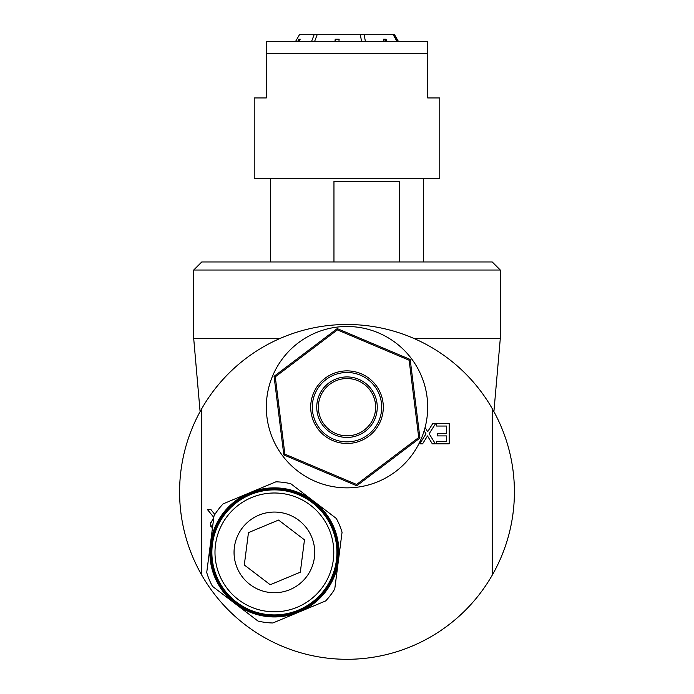 <?xml version="1.0" encoding="UTF-8"?>
<svg xmlns="http://www.w3.org/2000/svg" width="694" height="694" viewBox="0 0 694 694"><rect width="100%" height="100%" fill="white"/><g stroke="black" fill="none" stroke-linecap="round" stroke-linejoin="round"><path stroke-width="1.04" d="M397.02 41.466L393.186 34.7L394.539 34.7L398.451 41.466M393.975 34.7L397.809 41.466M361.574 41.466L360.325 34.7L393.186 34.7M364.142 34.7L365.4 41.466M384.294 41.466L383.296 39.176L385.959 39.176L386.957 41.466M311.563 41.466L314.139 34.7L360.325 34.7M317.175 34.7L314.59 41.466M334.959 41.466L335.211 39.176L339.166 39.176L338.915 41.466M295.549 41.466L299.461 34.7L314.139 34.7M297.665 41.466L298.914 39.176L300.207 39.176L298.958 41.466M385.959 39.176A272.005 204.374 -90 0 0 384.762 41.466M335.532 41.466A272.005 53.265 90 0 0 335.211 39.176M299.626 40.243A272.005 257.639 90 0 0 298.914 39.176M347 178.627L439.779 178.627L439.779 97.941L427.678 97.941L427.678 41.466L266.322 41.466L266.322 97.941L254.221 97.941L254.221 178.627L347 178.627M266.322 53.568L427.678 53.568M333.961 261.959L333.961 181.281L399.518 181.281L399.518 261.959M337.249 328.6L274.069 376.339L275.275 376.842L337.405 329.893L337.249 328.6L410.18 359.44L409.13 360.229L418.725 437.515L419.931 438.027L410.18 359.44M337.405 329.893L409.13 360.229M274.069 376.339L283.82 454.917L356.751 485.765L419.931 438.027M418.725 437.515L356.595 484.464L284.87 454.128L275.275 376.842M356.751 485.765L356.595 484.464M283.82 454.917L284.87 454.128M308.249 465.249L320.29 470.341M330.509 474.661L353.905 484.559M277.34 402.659L278.945 415.628M280.315 426.645L283.438 451.846M316.082 344.588L305.655 352.465M296.798 359.154L276.533 374.474M361.14 373.745A36.305 36.305 0 0 0 310.973 411.655A36.305 36.305 0 0 0 368.887 436.144A36.305 36.305 0 0 0 361.14 373.745M358.781 379.314A30.258 30.258 0 0 0 316.976 410.909A30.258 30.258 0 0 0 365.244 431.321A30.258 30.258 0 0 0 358.781 379.314M377.918 469.769L388.345 461.892M397.202 455.203L417.467 439.892M419.549 434.956L416.426 409.746M415.055 398.729L413.442 385.76M407.326 358.234L383.938 348.345M373.71 344.016L361.678 338.932M378.43 332.868A80.678 80.678 0 0 1 395.641 471.547A80.678 80.678 0 0 1 266.938 417.12A80.678 80.678 0 0 1 378.43 332.868M414.292 645.177A167.41 167.41 0 0 0 492.219 575.179L492.219 408.61A167.41 167.41 0 0 0 201.781 408.61L201.781 575.179A167.41 167.41 0 0 0 492.219 575.179A167.41 167.41 0 0 0 492.219 408.61M446.52 433.524L446.52 426.038L436.587 426.038L436.587 423.652L449.2 423.652L449.2 443.822L436.587 443.822L436.587 441.436L446.52 441.436L446.52 435.91L437.255 435.91L437.255 433.524L446.52 433.524M425.092 427.452L427.678 431.694L432.683 423.652L435.572 423.652L429.152 433.75L435.372 443.822L432.301 443.822L427.495 435.927L422.594 443.822L419.705 443.822L426.012 433.88L424.129 430.835M212.59 528.533L210.299 524.117L212.971 518.965M213.821 517.386L207.315 509.422L210.794 509.422L214.828 514.506M248.461 532.628L278.546 520.058L304.475 539.837L300.32 572.177L270.226 584.738L244.305 564.968L248.461 532.628M289.936 589.622A40.339 40.339 0 0 1 234.381 547.254A40.339 40.339 0 0 1 298.854 520.327A40.339 40.339 0 0 1 289.936 589.622M214.021 515.807L210.377 544.165A64.542 64.542 0 0 1 249.51 492.844L223.13 503.861A70.597 70.597 0 0 0 214.021 515.807M212.511 586.378L235.249 603.719A64.542 64.542 0 0 1 210.377 544.165L206.725 572.524A70.597 70.597 0 0 0 212.511 586.378M272.881 622.978L299.261 611.961A64.542 64.542 0 0 1 235.249 603.719L257.986 621.061A70.597 70.597 0 0 0 272.881 622.978M299.261 611.961L325.651 600.935A70.597 70.597 0 0 0 334.76 588.998L338.403 560.639A64.542 64.542 0 0 1 299.261 611.961M338.403 560.639L342.055 532.272A70.597 70.597 0 0 0 336.269 518.418L313.532 501.077A64.542 64.542 0 0 1 338.403 560.639M313.532 501.077L290.795 483.735A70.597 70.597 0 0 0 275.9 481.827L249.51 492.844A64.542 64.542 0 0 1 313.532 501.077M250.291 494.709A62.529 62.529 0 0 0 236.472 602.114A62.529 62.529 0 0 0 336.408 560.379A62.529 62.529 0 0 0 250.291 494.709A62.529 62.529 0 0 0 236.472 602.114A62.529 62.529 0 0 0 336.408 560.379A62.529 62.529 0 0 0 250.291 494.709M249.901 493.772A63.536 63.536 0 0 0 235.865 602.921A63.536 63.536 0 0 0 337.405 560.509A63.536 63.536 0 0 0 249.901 493.772M210.794 526.555L210.516 522.339M212.399 528.403L211.8 527.908M201.781 575.179A167.41 167.41 0 0 1 201.781 408.61M254.542 631.453A167.41 167.41 0 0 0 279.708 645.177M414.292 338.603L500.287 338.603L493.902 411.611M193.713 270.027L500.287 270.027L492.219 261.959L201.781 261.959L193.713 270.027L193.713 338.603L279.708 338.603M193.713 338.603L200.098 411.611M360.516 375.228A34.691 34.691 0 0 1 367.915 434.86A34.691 34.691 0 0 1 312.569 411.455A34.691 34.691 0 0 1 360.516 375.228M358.156 380.798A28.645 28.645 0 0 1 364.263 430.028A28.645 28.645 0 0 1 318.581 410.709A28.645 28.645 0 0 1 358.156 380.798M251.497 497.589A59.398 59.398 0 0 0 238.372 599.633A59.398 59.398 0 0 0 333.302 559.98A59.398 59.398 0 0 0 251.497 497.589M270.356 178.627L270.356 261.959M423.644 178.627L423.644 261.959M500.287 270.027L500.287 338.603"/></g></svg>
